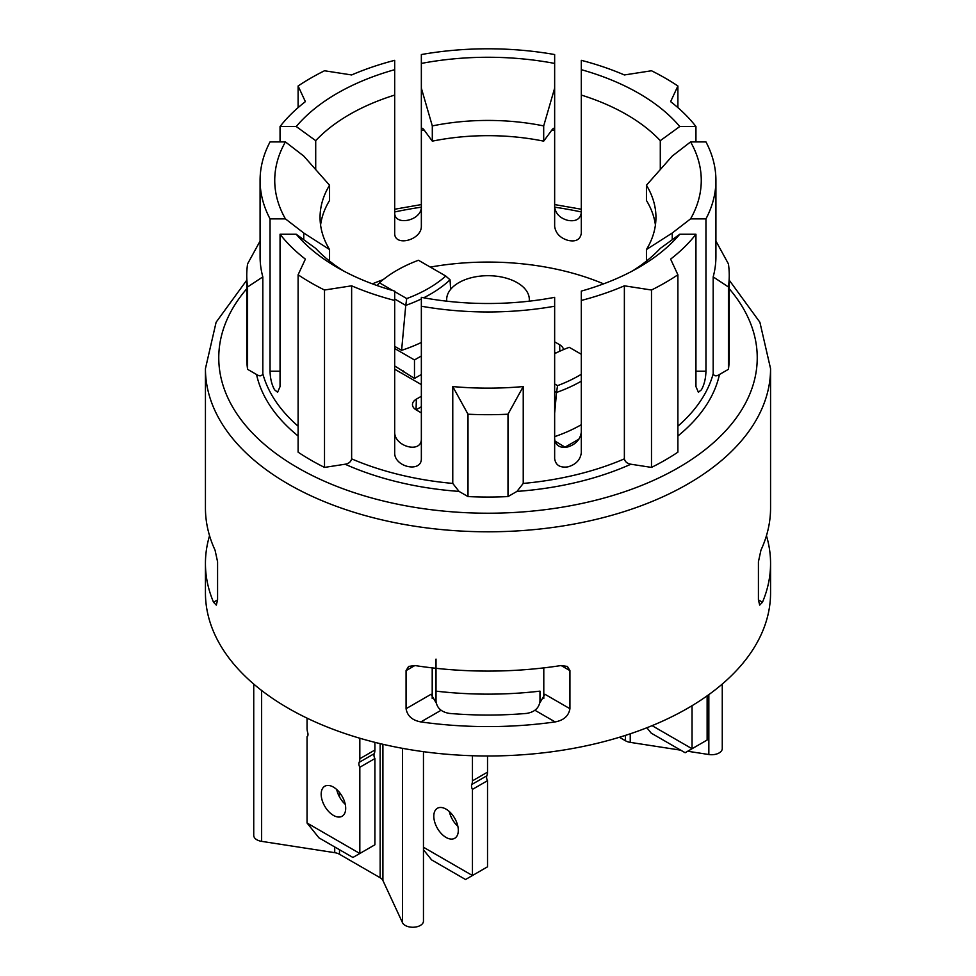 <?xml version="1.0" encoding="UTF-8"?>
<svg xmlns="http://www.w3.org/2000/svg" width="976" height="976" viewBox="0 0 976 976"><rect width="100%" height="100%" fill="white"/><g stroke="black" fill="none" stroke-linecap="round" stroke-linejoin="round"><path stroke-width="1.46" d="M529.224 301.194A41.321 23.851 0 0 0 529.321 299.559A41.321 23.851 0 0 0 488 275.696A41.321 23.851 0 0 0 446.679 299.559A41.321 23.851 0 0 0 446.776 301.194M449.35 713.407C441.286 712.029 436.845 707.942 436.016 701.171L436.016 691.142A262.568 151.597 0 0 0 539.984 691.142L539.984 701.171C539.155 707.942 534.714 712.029 526.65 713.407A262.568 151.597 180 0 1 449.35 713.407M436.016 659.093L436.016 691.142M253.736 684.054L253.736 835.419A10.663 6.161 0 0 0 261.629 841.361L334.719 852.67A10.663 6.161 180 0 1 339.502 854.268L380.152 877.741A10.663 6.161 180 0 1 382.909 880.498L402.49 922.686A10.663 6.161 0 0 0 414.19 927.2A10.663 6.161 0 0 0 423.462 921.1L423.462 751.666M619.394 737.27L625.47 740.772A10.663 6.161 0 0 0 630.24 742.37L680.736 750.178M687.69 751.252L708.844 754.521A10.663 6.161 0 0 0 722.264 748.58L722.264 684.054M421.351 374.491L414.483 378.456L394.694 365.939M705.953 218.868A227.92 131.589 180 0 0 715.92 180.389A227.92 131.589 180 0 0 705.953 141.91L690.581 141.91A213.256 123.122 180 0 1 690.581 218.868L705.953 218.868L705.953 371.222C705.758 378.529 704.245 384.715 701.427 389.802L698.389 392.242L695.949 386.618L695.949 234.252L679.76 234.252A213.256 123.122 180 0 1 638.792 267.448A213.256 123.122 180 0 1 581.306 291.104L581.306 452.803C580.33 459.867 575.889 464.552 567.971 466.845C560.053 467.968 555.612 465.21 554.649 458.586L554.649 297.338A213.256 123.122 180 0 1 421.351 297.338L421.351 458.586C421.632 473.165 394.231 467.065 394.694 452.803L394.694 291.104A213.256 123.122 180 0 1 337.208 267.448A213.256 123.122 180 0 1 296.24 234.252L280.051 234.252L280.051 386.618L277.611 392.242L274.573 389.802C271.755 384.715 270.242 378.529 270.047 371.222L270.047 218.868L285.419 218.868A213.256 123.122 180 0 1 285.419 141.91L270.047 141.91A227.92 131.589 180 0 0 260.08 180.389L260.08 256.566A227.92 131.589 0 0 0 262.825 276.903L262.825 373.759C261.788 376.236 259.701 376.48 256.554 374.503L247.587 369.318A241.243 139.287 180 0 1 246.757 357.777L246.757 275.415A241.243 139.287 0 0 0 247.587 286.956L262.825 276.903M394.694 300.449A227.92 131.589 180 0 1 351.628 285.822L324.508 290.018A250.576 144.668 180 0 1 298.107 274.781L305.378 259.116A227.92 131.589 180 0 1 280.051 234.252M343.589 270.986A195.932 113.118 180 0 1 315.712 248.404L296.24 234.252M285.419 218.868L303.756 233.008L329.559 249.539A167.945 96.953 180 0 1 320.055 217.392A167.945 96.953 180 0 1 329.559 185.233L303.756 156.062L285.419 141.91M320.579 225.005A167.945 96.953 180 0 1 329.559 200.47L329.559 185.233M329.559 249.539L329.559 261.08M372.405 283.857A195.932 113.118 180 0 1 383.202 279.612M430.282 267.095A195.932 113.118 180 0 1 603.595 283.857M766.453 535.714A282.564 163.138 180 0 1 770.564 563.457L770.564 592.847A282.564 163.138 180 0 1 488 755.985A282.564 163.138 180 0 1 205.436 592.847L205.436 563.457A282.564 163.138 180 0 1 209.547 535.714M770.564 563.457A282.564 163.138 180 0 1 762.476 602.216L758.425 599.886L758.425 561.786L760.938 550.183A282.564 163.138 0 0 0 770.564 507.959L770.564 368.66A282.564 163.138 180 0 1 596.129 519.378A282.564 163.138 180 0 1 288.201 484.011A282.564 163.138 180 0 1 205.436 368.66L205.436 507.959A282.564 163.138 0 0 0 215.062 550.183L217.575 561.786L217.575 599.886L213.524 602.216L216.318 605.108L217.575 599.886M213.524 602.216A282.564 163.138 180 0 1 205.436 563.457M758.425 599.886L759.682 605.108L762.476 602.216M436.211 703.001L431.099 694.253L406.065 708.71L406.065 670.622L414.861 665.534A282.564 163.138 0 0 0 561.139 665.534L569.935 670.622L569.935 708.71L544.901 694.253L539.789 703.001M534.921 710.26L555.137 721.923C563.75 720.325 568.679 715.92 569.935 708.71M555.137 721.923A282.564 163.138 180 0 1 420.863 721.923L441.079 710.26M406.065 708.71C407.321 715.92 412.25 720.325 420.863 721.923M414.861 665.534L408.615 666.437L406.065 670.622M569.935 670.622L567.385 666.437L561.139 665.534M677.893 107.616L677.893 85.998A250.576 144.668 180 0 0 651.492 70.76L624.372 74.957A227.92 131.589 180 0 0 581.306 60.329L581.306 95.062A195.932 113.118 180 0 1 660.288 140.666L679.76 126.526L695.949 126.526L695.949 141.91M581.306 69.674A213.256 123.122 180 0 1 679.76 126.526M690.581 141.91L672.244 156.062L646.441 185.233A167.945 96.953 180 0 1 655.945 217.392A167.945 96.953 180 0 1 646.441 249.539L672.244 233.008L690.581 218.868M432.307 125.916A167.945 96.953 180 0 1 543.693 125.916L554.649 88.157L554.649 54.546A227.92 131.589 180 0 0 421.351 54.546L421.351 88.157L432.307 125.916L432.307 141.154A167.945 96.953 180 0 1 543.693 141.154L543.693 125.916M421.351 63.428A213.256 123.122 180 0 1 554.649 63.428M679.76 234.252L660.288 248.404A195.932 113.118 180 0 1 632.411 270.986M349.457 114.546A195.932 113.118 180 0 1 394.694 95.062L394.694 60.329A227.92 131.589 180 0 0 351.628 74.957L324.508 70.76A250.576 144.668 180 0 0 298.107 85.998L305.378 101.65A227.92 131.589 180 0 0 280.051 126.526L296.24 126.526L315.712 140.666A195.932 113.118 180 0 1 349.457 114.546M296.24 126.526A213.256 123.122 180 0 1 394.694 69.674M554.649 306.22A227.92 131.589 180 0 1 421.351 306.22M677.893 85.998L670.622 101.65A227.92 131.589 180 0 1 695.949 126.526M695.949 234.252A227.92 131.589 180 0 1 670.622 259.116L677.893 274.781A250.576 144.668 180 0 1 651.492 290.018L624.372 285.822A227.92 131.589 180 0 1 581.306 300.449M270.047 218.868A227.92 131.589 180 0 1 260.08 180.389M646.441 261.08L646.441 249.539M646.441 185.233L646.441 200.47A167.945 96.953 180 0 1 655.421 225.005M581.306 95.062L581.306 233.276C580.256 239.693 575.816 242.06 567.971 240.364C560.126 237.985 555.673 233.325 554.649 226.371L554.649 130.601L553.807 128.259L552.562 129.088L543.693 141.154M432.307 141.154L423.438 129.088L422.193 128.259L421.351 130.601L421.351 226.371C421.4 240.303 394.377 247.038 394.694 233.276L394.694 95.062M660.288 169.58L660.288 140.666M581.306 432.222C580.256 439.432 575.816 444.336 567.971 446.898C560.126 448.362 555.673 445.764 554.649 439.115M394.694 432.222C394.377 446.593 421.4 453.816 421.351 439.115M315.712 140.666L315.712 169.58M421.351 88.157L421.351 130.601A195.932 113.118 180 0 1 424.145 130.04M672.244 233.008L672.244 239.754M554.649 88.157L554.649 130.601A195.932 113.118 180 0 0 551.855 130.04M303.756 233.008L303.756 239.754M581.306 212.695C580.317 219.136 575.877 221.711 567.971 220.405C560.053 218.27 555.612 213.768 554.649 206.912M394.694 212.695C394.231 226.542 421.62 220.783 421.351 206.912M280.051 141.91L280.051 126.526M543.791 698.474L543.791 667.889M432.209 667.889L432.209 698.474M729.243 275.415L729.243 357.777A241.243 139.287 180 0 1 728.413 369.318L719.446 374.503C716.299 376.48 714.212 376.236 713.175 373.759L713.175 276.903L728.413 286.956A241.243 139.287 0 0 0 729.243 275.415A241.243 139.287 0 0 0 728.413 263.874L715.92 241.072M677.893 274.781L677.893 452.169A250.576 144.668 180 0 1 651.492 467.406L630.886 464.222C627.263 463.612 625.091 461.819 624.372 458.854L624.372 285.822M516.963 491.404L507.996 496.577A241.243 139.287 180 0 1 468.004 496.577L459.037 491.404L452.766 483.425L452.766 386.569L468.004 414.214A241.243 139.287 0 0 0 507.996 414.214L523.234 386.569L523.234 483.425L516.963 491.404A233.252 134.664 0 0 0 630.886 464.222M351.628 285.822L351.628 458.854C350.909 461.819 348.737 463.612 345.114 464.222L324.508 467.406A250.576 144.668 180 0 1 298.107 452.169L298.107 274.781M728.413 369.318L728.413 286.956M468.004 496.577L468.004 414.214M507.996 496.577L507.996 414.214M260.08 241.072L247.587 263.874A241.243 139.287 0 0 0 246.757 275.415M247.587 369.318L247.587 286.956M452.766 386.569A227.92 131.589 0 0 0 523.234 386.569M713.175 276.903A227.92 131.589 0 0 0 715.92 256.566L715.92 180.389M298.107 107.616L298.107 85.998M651.492 467.406L651.492 290.018M324.508 467.406L324.508 290.018M555.869 353.056L554.649 352.336M421.351 406.76L416.044 409.822L416.374 399.135L421.351 396.256M421.351 412.897L416.374 410.018A13.335 7.698 180 0 1 412.47 404.381A13.335 7.698 180 0 1 416.374 399.135M421.351 384.593L394.694 369.209M554.649 341.844L559.626 344.723A13.335 7.698 180 0 1 563.494 349.603M423.462 849.754L431.624 859.917L465.552 879.51L472.445 875.521L472.445 789.377A5.331 3.074 60 0 1 471.774 784.497A13.335 7.698 -120 0 0 472.445 780.849L472.445 755.729M423.462 847.241L472.445 875.521L487.524 866.81L487.524 780.678L472.445 789.377M433.808 816.217A17.324 10.004 60 0 1 437.394 808.274A17.324 10.004 60 0 1 454.718 818.278A17.324 10.004 60 0 1 454.718 838.286A17.324 10.004 60 0 1 441.372 833.65A17.324 10.004 60 0 1 433.808 816.217M449.338 811.544A17.324 10.004 -120 0 0 457.866 826.318M487.524 755.985L487.524 772.138A13.335 7.698 60 0 1 486.853 775.786A5.331 3.074 -120 0 0 487.524 780.678M707.124 695.839L707.124 740.028L685.14 752.728L651.212 733.135L646.881 727.742M652.078 725.656L692.045 748.738L692.045 705.697M307.05 718.141L307.05 728.255A13.335 7.698 -120 0 0 307.721 732.683A5.331 3.074 60 0 1 307.05 736.795L307.05 823.012L318.993 837.884L352.922 857.465L359.827 853.488L359.827 767.258A5.331 3.074 60 0 1 359.156 762.378A13.335 7.698 -120 0 0 359.827 758.73L359.827 738.234M307.05 823.012L359.827 853.488L374.906 844.777L374.906 758.559L359.827 767.258M321.177 794.171A17.324 10.004 60 0 1 324.776 786.241A17.324 10.004 60 0 1 342.1 796.245A17.324 10.004 60 0 1 342.1 816.253A17.324 10.004 60 0 1 328.741 811.605A17.324 10.004 60 0 1 321.177 794.171M336.708 789.499A17.324 10.004 -120 0 0 345.248 804.285M374.906 742.346L374.906 750.019A13.335 7.698 60 0 1 374.235 753.667A5.331 3.074 -120 0 0 374.906 758.559M414.483 378.456L414.483 359.949L394.694 348.53M403.173 371.929L403.173 370.831M414.483 359.949L421.351 355.984M421.351 342.466A134.615 77.726 180 0 1 401.6 350.335L394.694 346.358M394.694 298.998L405.748 305.39A134.615 77.726 0 0 0 421.351 298.937M401.6 350.335L405.748 305.39M423.706 297.778A134.615 77.726 0 0 0 450.046 279.819L445.776 276.037A131.54 75.945 180 0 1 406.748 298.571L405.735 305.366M406.748 298.571L394.694 291.617M392.925 290.592L379.42 282.808A131.54 75.945 180 0 1 418.46 260.263L445.776 276.037M377.053 285.529L379.42 282.808M450.046 279.819L450.619 289.384M565.287 447.35L554.856 440.993M565.287 447.008L578.927 439.139M581.306 424.706A134.615 77.726 180 0 1 554.649 436.65M554.649 391.339L556.54 392.45A134.615 77.726 0 0 0 581.306 381.177M554.649 413.214L556.54 392.45M581.306 374.284A131.54 75.945 180 0 1 557.54 385.642L556.54 392.425M557.54 385.642L554.649 383.958M554.649 353.654A131.54 75.945 180 0 1 569.252 347.322L581.306 354.276M261.629 690.483L261.629 841.361M334.719 846.961L334.719 852.67M339.502 792.451L339.502 796.916M339.502 849.718L339.502 854.268M380.152 743.627L380.152 877.741M382.909 744.285L382.909 880.498M402.49 748.336L402.49 922.686M625.47 735.379L625.47 740.772M630.24 733.806L630.24 742.37M708.844 694.607L708.844 754.521M729.243 288.762A269.242 155.44 180 0 1 645.026 484.047A269.242 155.44 180 0 1 297.619 467.687A269.242 155.44 180 0 1 246.757 288.762M394.694 211.963A269.242 155.44 180 0 1 421.351 207.168M554.649 207.168A269.242 155.44 180 0 1 581.306 211.963M280.051 371.222L270.047 371.222M705.953 371.222L695.949 371.222M256.554 374.503A233.252 134.664 0 0 0 298.107 435.979M677.893 435.979A233.252 134.664 0 0 0 719.446 374.503M345.114 464.222A233.252 134.664 0 0 0 459.037 491.404M713.175 373.759A227.92 131.589 180 0 1 677.893 426.195M298.107 426.195A227.92 131.589 180 0 1 262.825 373.759M452.766 483.425A227.92 131.589 180 0 1 351.628 458.854M624.372 458.854A227.92 131.589 180 0 1 523.234 483.425M559.626 344.723L559.821 351.201M487.524 772.138L472.445 780.849M471.774 784.497L486.853 775.786M374.906 750.019L359.827 758.73M359.156 762.378L374.235 753.667M529.321 301.181L529.321 299.559M446.679 301.181L446.679 299.559M770.564 368.66L759.889 322.251L729.243 280.185M581.306 209.23L554.649 204.582M421.351 204.582L394.694 209.23M246.757 280.185L216.111 322.251L205.436 368.66"/></g></svg>
